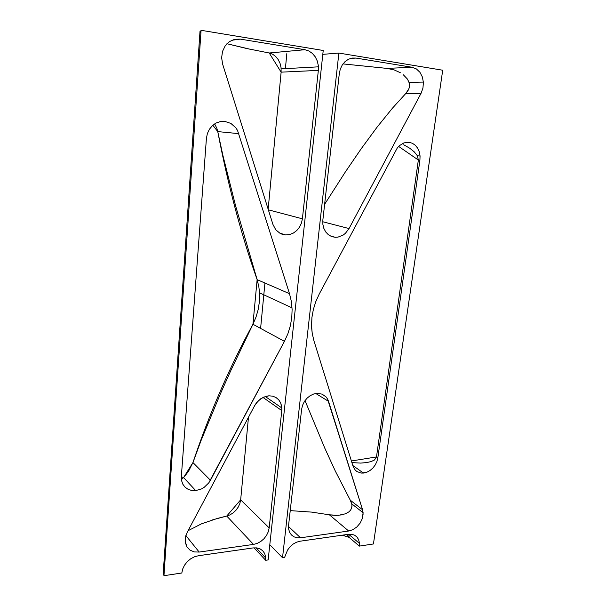 <?xml version="1.0" encoding="UTF-8"?>
<svg xmlns="http://www.w3.org/2000/svg" width="606" height="606" viewBox="0 0 606 606"><rect width="100%" height="100%" fill="white"/><g stroke="black" fill="none" stroke-linecap="round" stroke-linejoin="round"><path stroke-width="0.91" d="M335.254 237.31L330.028 235.825L335.254 237.31L331.656 236.575L335.254 237.31L337.928 237.143L335.254 237.31M322.862 220.001L322.869 224.341L323.854 228.432L325.748 231.984L328.407 234.757L331.656 236.575L328.407 234.757L325.748 231.984L323.854 228.432L322.869 224.341L322.862 220.001L339.299 73.584L340.322 69.039L342.276 64.956L345.041 61.623L348.405 59.274L352.139 58.062L355.972 58.07L412.095 67.266L416.405 68.94L419.958 72.319L422.382 77L423.405 82.469L422.943 88.128L421.041 93.354L349.041 228.56L345.382 233.348L343.079 235.128L337.928 237.143L343.079 235.128L345.382 233.348L349.041 228.56L421.041 93.354L422.943 88.128L423.405 82.469L422.382 77L419.958 72.319L416.405 68.94L412.095 67.266L355.972 58.07L352.139 58.062L348.405 59.274L345.041 61.623L342.276 64.956L340.322 69.039L339.299 73.584L322.862 220.001M363.464 473.066L352.798 465.506L363.464 473.066L361.131 473.066L366.774 472.256L363.464 473.066M352.987 466.105L355.26 470.135L356.957 471.574L361.131 473.066L356.957 471.574L355.26 470.135L352.987 466.105L313.946 340.814L312.226 333.406L311.537 325.589L311.908 317.559L313.347 309.492L315.809 301.576L319.256 294.008L397.324 147.887L319.256 294.008L315.809 301.576L313.347 309.492L311.908 317.559L311.613 327.626L312.226 333.406L313.946 340.814L352.987 466.105M408.967 142.289L403.937 142.887L399.286 145.735L397.324 147.887L399.286 145.735L403.937 142.887L408.967 142.289L412.338 143.243L415.307 145.266L417.685 148.197L419.299 151.841L420.056 155.947L419.913 160.219L377.841 457.841L376.909 461.507L375.205 464.991L372.841 468.074L369.963 470.551L366.774 472.256L369.963 470.551L372.841 468.074L375.205 464.991L376.909 461.507L377.841 457.841L419.913 160.219L420.064 156.037L419.299 151.841L417.685 148.197L415.307 145.266L412.338 143.243L408.967 142.289M305.015 400.604L324.801 448.182L335.36 471.173L350.298 500.215L362.577 509.775L328.55 401.354L315.779 393.499L328.55 401.354L327.543 398.99L326.104 396.953L322.142 394.15L317.218 393.339L313.59 394.044L310.067 395.748L306.909 398.331L304.333 401.619L302.523 405.391L301.606 409.368L302.523 405.391L304.333 401.619L306.909 398.331L310.067 395.748L313.59 394.044L317.218 393.339L322.142 394.15L326.104 396.953L327.543 398.99L362.577 509.775L363.123 514.07L362.267 518.691L360.108 523.145L356.873 526.94L352.919 529.667L348.67 531.015L300.523 537.795L297.091 537.802L293.993 536.833L291.441 534.954L289.607 532.288L288.63 529.008L288.585 525.341L301.606 409.368L288.585 525.341L288.63 529.008L289.607 532.288L291.441 534.954L293.993 536.833L297.091 537.802L300.523 537.795L348.67 531.015L329.399 514.82L311.658 512.108L290.236 510.616M285.684 234.954L279.98 233.189L285.684 234.954L282.896 234.514L285.684 234.954L289.63 234.56L285.684 234.954M272.958 224.493L275.806 229.848L280.26 233.499L282.896 234.514L280.26 233.499L275.806 229.848L272.958 224.493L222.637 64.145L221.629 57.737L222.531 51.374L225.243 45.776L229.454 41.594L234.673 39.292L240.309 39.125L304.947 49.715L308.886 50.995L312.401 53.434L315.264 56.85L317.286 61.009L318.339 65.63L318.347 70.394L302.402 218.811L301.424 223.16L299.508 227.152L296.773 230.522L293.41 233.045L289.63 234.56L293.41 233.045L296.773 230.522L299.508 227.152L301.424 223.16L302.402 218.811L318.347 70.394L281.123 72.152L268.163 209.191L281.123 72.152L318.347 70.394L318.339 65.63L317.286 61.009L315.264 56.85L312.401 53.434L308.886 50.995L304.947 49.715L240.309 39.125L234.673 39.292L229.454 41.594L225.243 45.776L222.531 51.374L221.629 57.737L222.637 64.145L272.958 224.493M214.638 123.904L216.827 128.214L217.759 131.593L238.87 133.653L217.759 131.593L222.887 155.386L235.537 205.623L257.133 279.639L289.501 293.675L237.567 130.51L235.757 127.692L230.863 123.412L224.864 121.42L220.44 121.571L216.198 122.995L212.433 125.616L209.418 129.237L207.358 133.615L206.411 138.426L207.358 133.615L209.418 129.237L212.433 125.616L216.198 122.995L220.44 121.571L224.864 121.42L230.863 123.412L235.757 127.692L237.567 130.51L289.501 293.675L291.35 301.417L292.115 309.454L291.774 317.627L290.357 325.77L287.895 333.732L284.434 341.345L208.744 482.921L204.192 487.322L201.487 488.913L195.7 490.602L183.603 477.543L181.414 479.657M181.338 476.611L181.573 480.626L182.853 484.239L185.088 487.209L188.118 489.337L191.738 490.496L195.7 490.602L191.738 490.496L188.118 489.337L185.088 487.209L182.853 484.239L181.573 480.626L181.338 476.611L206.411 138.426L181.338 476.611M212.698 519.819L226.735 516.047L240.665 499.829L239.878 503.488L238.272 507.033L235.969 510.237L233.128 512.911L229.977 514.88L226.735 516.047L253.505 544.415L257.232 543.4L260.792 541.469L263.958 538.757L266.519 535.439L268.291 531.735L269.178 527.909L240.665 499.829L248.475 417.261L240.665 499.829L269.178 527.909L281.79 410.573L262.966 397.422L281.79 410.573L281.866 407.989L280.692 402.945L278.745 399.854L276.018 397.536L272.677 396.157L268.958 395.816L263.451 397.195L258.459 400.596L254.709 405.543L256.391 402.914L260.838 398.665L266.185 396.233L268.958 395.816L272.677 396.157L276.018 397.536L278.745 399.854L280.692 402.945L281.729 406.603L281.79 410.573L269.178 527.909L268.291 531.735L266.519 535.439L263.958 538.757L260.792 541.469L257.232 543.4L253.505 544.415L199.185 552.058L194.246 551.922L189.981 550.119L186.875 546.824L185.284 542.408L185.406 537.363L187.231 532.265L254.709 405.543L187.231 532.265L185.406 537.363L185.133 540.863L186.875 546.824L189.981 550.119L194.246 551.922L199.185 552.058L253.505 544.415L226.735 516.047L217.425 518.41L201.487 523.834L188.065 530.704M200.01 31.239L163.325 571.723L163.953 575.7L181.815 572.996L163.953 575.7L201.078 30.3L323.225 50.48L268.155 559.914L265.693 560.292L254.005 547.816L265.693 560.292L268.155 559.914L323.225 50.48L201.078 30.3L163.953 575.7L163.673 566.565M348.829 534.25L349.071 537.348L359.343 546.104L359.381 542.65L358.57 539.552L356.957 537.014L354.646 535.212L351.798 534.28L348.594 534.28L300.129 541.203L296.592 542.181L293.168 544.067L290.107 546.733L287.615 549.99L284.585 557.429L287.615 549.99L290.107 546.733L293.168 544.067L296.592 542.181L300.129 541.203L348.594 534.28L351.798 534.28L354.646 535.212L356.957 537.014L358.57 539.552L359.381 542.65L359.343 546.104L373.44 543.968L442.713 70.22L373.44 543.968L359.343 546.104L349.071 537.348L342.443 535.159M284.585 557.429L282.532 557.74L269.799 544.726L282.532 557.74L284.585 557.429M181.815 572.996L182.679 569.026L184.535 565.163L187.254 561.686L190.64 558.83L194.458 556.8L198.442 555.725L253.141 547.915L256.762 547.885L260.019 548.839L262.686 550.718L264.595 553.384L265.617 556.641L265.693 560.292L265.617 556.641L264.595 553.384L262.686 550.718L260.019 548.839L256.762 547.885L253.141 547.915L198.442 555.725L194.458 556.8L190.64 558.83L187.254 561.686L184.535 565.163L182.679 569.026L181.815 572.996M442.713 70.22L338.883 53.07L282.532 557.74L338.883 53.07L322.809 54.343L338.883 53.07L442.713 70.22M346.541 534.568L349.071 537.348L342.284 535.181M260.603 328.407L264.936 283.017M285.396 68.629L286.827 53.646L285.396 68.629M185.853 535.583L199.185 552.058L185.853 535.583M181.323 476.846L183.603 477.543L192.943 462.552L188.428 471.483L183.603 477.543L195.7 490.602L201.487 488.913L204.192 487.322L208.744 482.921L210.449 480.263L192.943 462.552C209.343 413.618 229.348 367.516 252.952 324.255L230.841 370.524L220.258 394.127L201.063 440.509L192.943 462.552L210.449 480.263L284.434 341.345L252.952 324.255L257.133 279.639L258.853 286.835L259.542 292.849L259.383 301.977L258.164 309.613L256.005 317.082L252.952 324.255L284.434 341.345L287.895 333.732L290.357 325.77L291.774 317.627L292.115 309.454L291.35 301.417L289.501 293.675L257.133 279.639C241.021 234.098 227.894 184.747 217.759 131.593L212.835 125.26M268.36 209.827L302.402 218.811L268.36 209.827M231.84 40.238L240.309 39.125L231.84 40.238M250.414 49.313L226.939 43.723L246.771 48.541L269.215 52.995L304.947 49.715L269.215 52.995L272.586 54.192L275.662 56.434L278.215 59.585L280.07 63.433L281.063 67.721L281.123 72.152L269.215 52.995M199.904 32.815L201.078 30.3M288.501 526.493L300.523 537.795L288.501 526.493M350.298 500.215L351.73 503.828L363.108 512.744L362.577 509.775L350.298 500.215L351.844 504.389L351.942 506.555L350.745 509.926L348.98 511.82L345.352 513.835L338.284 515.35L329.399 514.82L348.67 531.015L352.919 529.667L356.873 526.94L360.108 523.145L362.267 518.691L363.108 512.744M351.957 505.48L351.639 508.078L350.473 510.313M341.663 514.888L335.709 515.441L329.399 514.82M403.71 144.766L409.739 148.228L414.246 151.856L417.367 155.75L418.352 160.045L419.913 160.219L418.352 160.045L376.485 456.939L377.841 457.841L376.485 456.939L374.531 459.962L371.22 461.545L366.638 462.583L360.714 463.09L351.897 462.598M350.488 58.441L355.972 58.07L350.488 58.441M393.165 69.576L387.113 68.41L343.004 63.903L386.931 68.395L412.095 67.266L386.931 68.395L394.067 69.857L400.316 72.705M408.755 81.59L409.505 84.658L409.209 87.893L407.906 90.847L405.922 93.354L421.041 93.354L405.922 93.354L392.468 108.148L377.091 127.139L361.108 148.887L345.306 172.021L324.627 204.29M322.748 221.751L349.041 228.56L322.748 221.751M351.389 460.984L376.485 456.939L418.352 160.045L398.612 146.394M405.922 93.354L408.952 88.711L409.535 85.544L408.936 82.052L407.3 78.939L403.331 74.78M256.111 547.809L265.761 558.058M359.449 543.408L348.882 534.462M265.276 396.498L281.866 407.989M259.542 292.849L292.047 307.863M281.169 68.864L318.438 66.834M417.367 155.75L420.064 156.037M409.042 82.363L423.382 82.09"/></g></svg>
